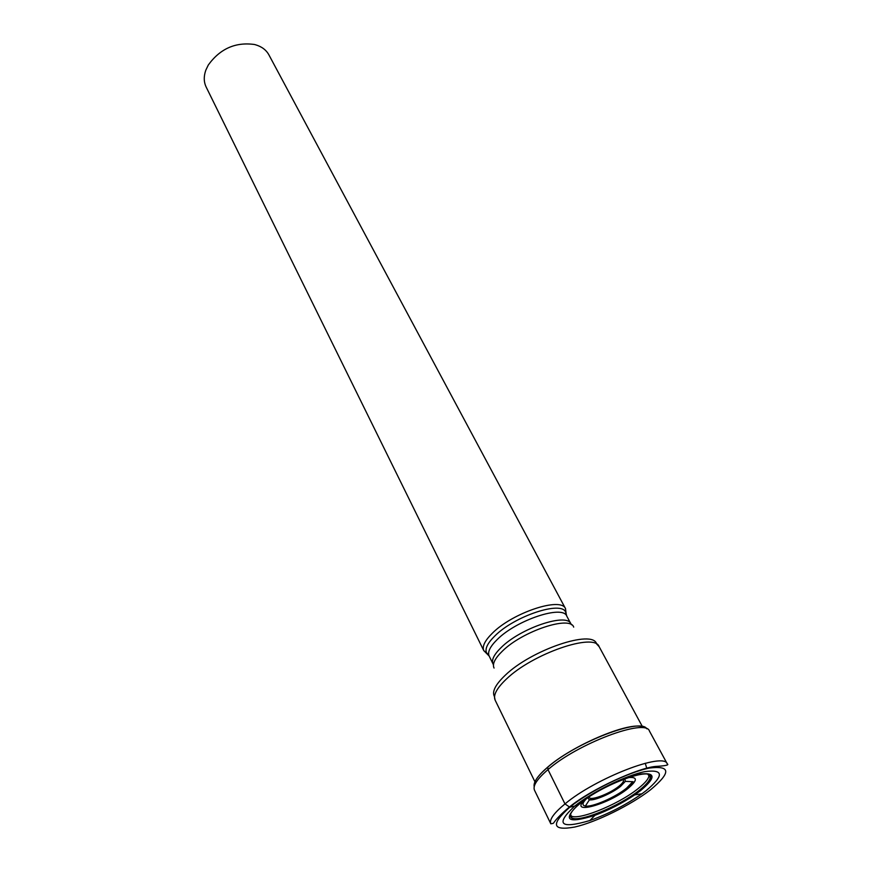 <?xml version="1.0" encoding="UTF-8"?>
<svg xmlns="http://www.w3.org/2000/svg" width="872" height="872" viewBox="0 0 872 872"><rect width="100%" height="100%" fill="white"/><g stroke="black" fill="none" stroke-linecap="round" stroke-linejoin="round"><path stroke-width="1.31" d="M641.432 726.409C625.606 722.812 572.032 745.898 547.78 767.066C537.893 775.557 533.392 781.999 534.264 786.413M571.76 818.1L571.705 817.783C578.637 822.961 619.436 806.24 639.176 790.381C646.119 784.909 649.814 780.593 650.24 777.432L650.468 777.65C649.934 780.822 646.228 785.116 639.361 790.512L633.41 794.839C621.572 802.752 608.994 809.216 595.663 814.23C583.651 818.557 575.683 819.844 571.76 818.1C568.282 815.8 571.193 810.818 580.469 803.156L574.724 806.088L569.776 807.2L564.98 803.919L547.998 769.605L547.78 767.066M650.468 777.65C653.891 765.878 603.5 783.95 580.469 803.156M646.087 790.686L641.89 793.803C625.736 805.019 608.405 813.925 589.886 820.53C560.173 829.185 555.126 824.367 574.724 806.088C592.262 791.874 626.096 775.284 644.986 771.6C663.799 769.18 664.159 775.546 646.087 790.686M487.808 654L483.764 650.599C482.053 646.381 484.887 640.615 492.277 633.29C512.442 612.733 561.012 596.666 565.492 608.602L565.906 613.866M565.568 608.732L268.87 54.816C266.167 49.9 261.644 46.532 255.3 44.712L254.471 44.494C235.516 41.867 220.126 48.701 208.31 64.986L205.836 70.131C203.634 76.344 203.743 81.979 206.163 87.047L483.829 650.741M550.81 823.8C549.12 819.735 553.851 813.107 564.98 803.919C595.718 778.042 664.268 751.697 667.298 763.937C669.358 765.027 665.391 765.867 655.417 766.455C638.239 767.981 591.271 788.964 569.144 807.243C554.777 819.277 554.036 823.146 553.11 823.386L550.81 823.8L534.482 790.174C532.639 785.792 537.141 778.936 547.998 769.605C577.951 743.326 645.912 717.983 649.455 731.085L667.298 763.937M650.577 789.76C630.794 805.118 596.295 822.111 574.801 827.027C552.161 831.092 550.483 824.476 569.776 807.2C589.625 791.068 628.2 772.167 649.564 768.036C670.775 765.387 671.113 772.625 650.577 789.76M534.198 786.686C533.228 782.271 537.73 775.775 547.725 767.197C576.272 742.116 641.029 717.427 646.795 728.818M648.877 774.75C649.466 777.846 645.847 782.489 638.021 788.68C617.485 805.259 574.517 822.231 570.332 815.124L571.705 817.783L570.582 814.154M648.855 774.739L650.24 777.432L647.94 774.401M641.89 793.803L634.729 794.872L640.68 790.533C656.158 777.497 655.777 772.047 639.536 774.183C623.284 777.377 594.399 791.536 579.335 803.722C561.982 820.105 567.182 823.975 594.922 815.331L595.663 814.23M633.41 794.839L634.729 794.872C622.259 803.243 608.983 810.055 594.922 815.331L589.886 820.53M642.381 726.572L599.119 646.632C594.541 632.374 532.465 653.673 506.283 679.168L506.229 679.212C496.724 688.27 493.018 695.224 495.111 700.085L534.939 781.792M495.111 700.085L494.38 696.434C491.863 691.638 495.427 684.64 505.062 675.418L505.106 675.375C531.168 649.891 593.058 629.072 596.579 643.907L599.119 646.632M573.689 627.121C570.332 615.283 522.502 631.088 502.392 651.122L502.359 651.155C494.871 658.447 492.102 664.072 494.053 668.039M488.636 655.123L486.5 652.725C484.865 648.659 487.622 643.078 494.784 636.004L494.827 635.971C514.404 616.133 561.285 600.59 565.634 612.057L566.767 616.101C562.854 604.688 516.616 619.959 497.269 639.481L497.225 639.514C490.097 646.544 487.394 652.038 489.127 656.006L493.007 663.865C491.296 659.951 494.032 654.48 501.215 647.482L501.247 647.449C520.715 627.982 567.072 612.547 570.898 623.829L571.465 624.766M565.492 608.602L566.342 615.185M584.72 799.929C568.49 815.494 608.351 804.573 628.036 788.43C637.737 780.255 637.77 776.647 628.145 777.617M626.488 788.234L632.745 781.704C634.053 781.356 632.265 783.612 627.371 788.473C616.123 797.706 591.042 809.216 585.374 806.044C592.208 807.363 615.152 797.4 626.412 788.288L626.488 788.234M586.496 798.687C582.256 802.959 581.886 805.412 585.374 806.044L589.396 799.831L587.663 797.88M620.537 786.402C611.981 793.335 594.53 800.888 589.396 799.831C598.159 798.349 608.231 793.803 619.6 786.173L625.355 781.356L620.537 786.402M624.766 778.816L625.355 781.356L632.745 781.704M622.87 779.535C624.417 780.604 623.109 782.838 618.946 786.228L618.902 786.261C609.07 794.338 588.088 801.848 589.352 796.757M645.236 763.262L646.893 768.624M493.007 663.865L493.432 664.867M566.767 616.101L570.898 623.829M489.127 656.006L483.764 650.599"/></g></svg>

